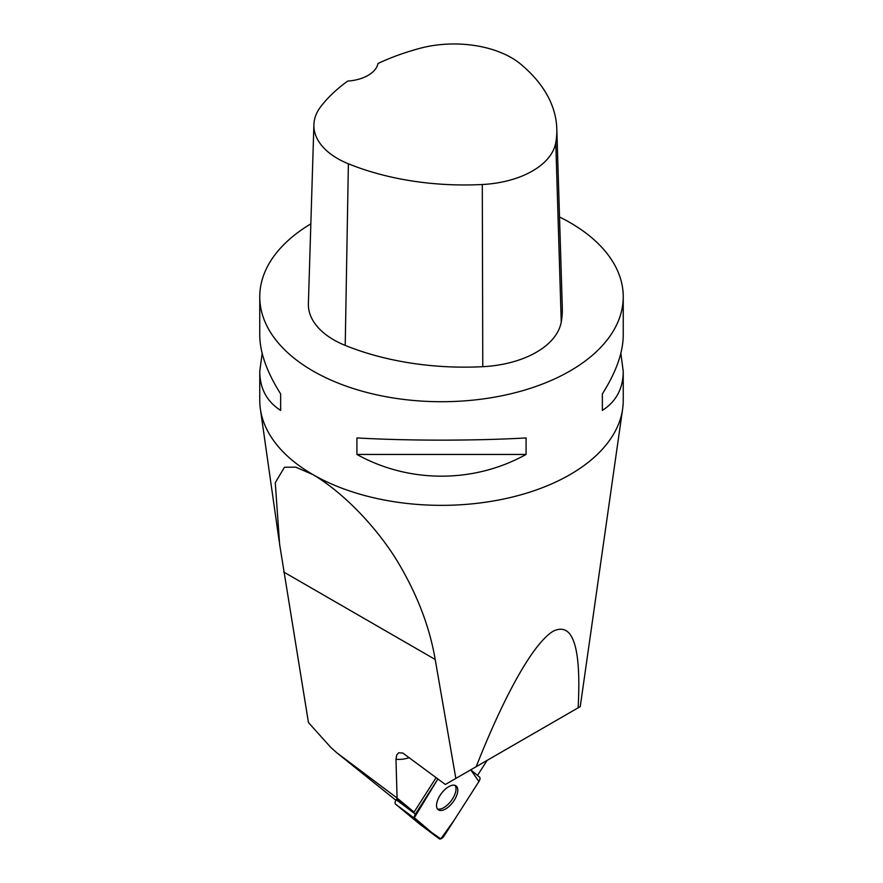 <?xml version="1.0" encoding="UTF-8"?>
<svg xmlns="http://www.w3.org/2000/svg" width="883" height="883" viewBox="0 0 883 883"><rect width="100%" height="100%" fill="white"/><g stroke="black" fill="none" stroke-linecap="round" stroke-linejoin="round"><path stroke-width="1.32" d="M477.504 775.429L487.14 760.362M439.226 838.773A4.581 2.23 126.8 0 0 444.149 835.881L478.928 781.51L453.994 820.484L440.827 838.85L431.588 832.448L414.337 817.724L437.891 778.972L415.396 814.137A4.581 2.23 126.8 0 0 414.789 818.541L439.193 838.74A4.581 2.23 126.8 0 0 439.226 838.773L420.01 824.38A4.581 2.23 -53.2 0 1 420.01 824.38A4.581 2.23 -53.2 0 1 419.977 824.347L395.562 804.148A4.581 2.23 -53.2 0 1 396.18 799.744L396.633 799.038L414.072 812.106L436.114 777.647M409.237 757.702A69.238 33.664 -53.2 0 1 395.97 759.237L397.085 798.044L414.072 812.106M397.085 798.044L336.544 752.57L395.871 800.252M622.625 409.017L580.252 706.599L578.155 707.813C581.334 647.272 573.067 621.709 553.354 631.124C533.983 642.537 505.308 692.901 476.191 766.687L455.838 778.431L435.198 659.48C429.712 627.25 417.449 595.076 398.399 562.968C380.043 532.052 346.842 494.712 312.99 474.624A181.743 104.922 0 0 0 504.116 498.928A181.743 104.922 0 0 0 622.625 409.017A181.743 104.922 0 0 0 623.243 400.429L623.243 371.401C623.1 388.586 616.146 401.588 602.361 410.396L602.361 393.906C616.146 372.107 623.1 352.549 623.243 335.231L623.243 296.787A181.743 104.922 180 0 1 441.5 401.721A181.743 104.922 180 0 1 259.757 296.787A181.743 104.922 180 0 1 310.838 223.863M455.838 778.431L445.352 784.49L402.847 753.067L398.697 752.769L396.743 754.921L395.97 759.237M259.757 296.787L259.757 335.231C259.9 352.549 266.854 372.107 280.639 393.906L280.639 410.396C266.854 401.588 259.9 388.586 259.757 371.401L259.757 400.429A181.743 104.922 0 0 0 260.375 409.017A181.743 104.922 0 0 0 312.99 474.624L295.717 467.14L284.447 467.25L275.264 482.769L279.624 544.392L308.454 722.548L330.695 747.305L336.544 752.57M559.524 216.997A181.743 104.922 180 0 1 570.01 222.593A181.743 104.922 180 0 1 623.243 296.787M259.757 371.401L262.152 353.321M620.848 353.321L623.243 371.401M356.92 454.436L356.92 437.946C408.884 440.871 474.116 440.871 526.08 437.946L526.08 454.436C474.116 483.42 408.884 483.42 356.92 454.436L526.08 454.436M578.155 707.813L476.191 766.687M437.46 808.927A14.879 7.23 126.8 0 0 443.84 807.614A14.879 7.23 126.8 0 0 455.904 790.417A14.879 7.23 126.8 0 0 455.087 785.395M556.798 128.675L562.305 307.626A207.704 119.911 180 0 1 561.246 322.041A86.545 49.967 180 0 1 482.78 366.688A207.704 119.911 180 0 1 345.22 345.408A86.545 49.967 180 0 1 308.388 303.62L313.895 124.669A81.037 46.788 180 0 1 320.959 106.379A202.196 116.733 180 0 1 347.692 81.093A34.614 19.989 180 0 0 377.99 63.488A202.196 116.733 180 0 1 419.635 48.399A81.037 46.788 180 0 1 520.529 64.006A202.196 116.733 180 0 1 556.798 128.675A202.196 116.733 180 0 1 555.771 142.704A81.037 46.788 180 0 1 482.295 184.514A202.196 116.733 180 0 1 348.377 163.797A81.037 46.788 180 0 1 313.895 124.669M602.361 393.906L602.361 410.396M280.639 410.396L280.639 393.906M479.535 777.106L470.738 769.833L478.917 781.521A4.581 2.23 126.8 0 0 479.535 777.106M445.617 808.938A14.879 7.23 126.8 0 0 456.103 796.874A14.879 7.23 126.8 0 0 456.081 785.914A14.879 7.23 126.8 0 0 441.368 793.486A14.879 7.23 126.8 0 0 438.244 809.733A14.879 7.23 126.8 0 0 445.617 808.938M435.198 659.48L283.708 572.018M555.771 142.704L561.246 322.041M482.295 184.514L482.78 366.688M348.377 163.797L345.22 345.408M396.18 799.744L415.396 814.137M419.977 824.347L439.193 838.74M414.789 818.541L395.562 804.148M279.171 541.147L260.375 409.017"/></g></svg>
